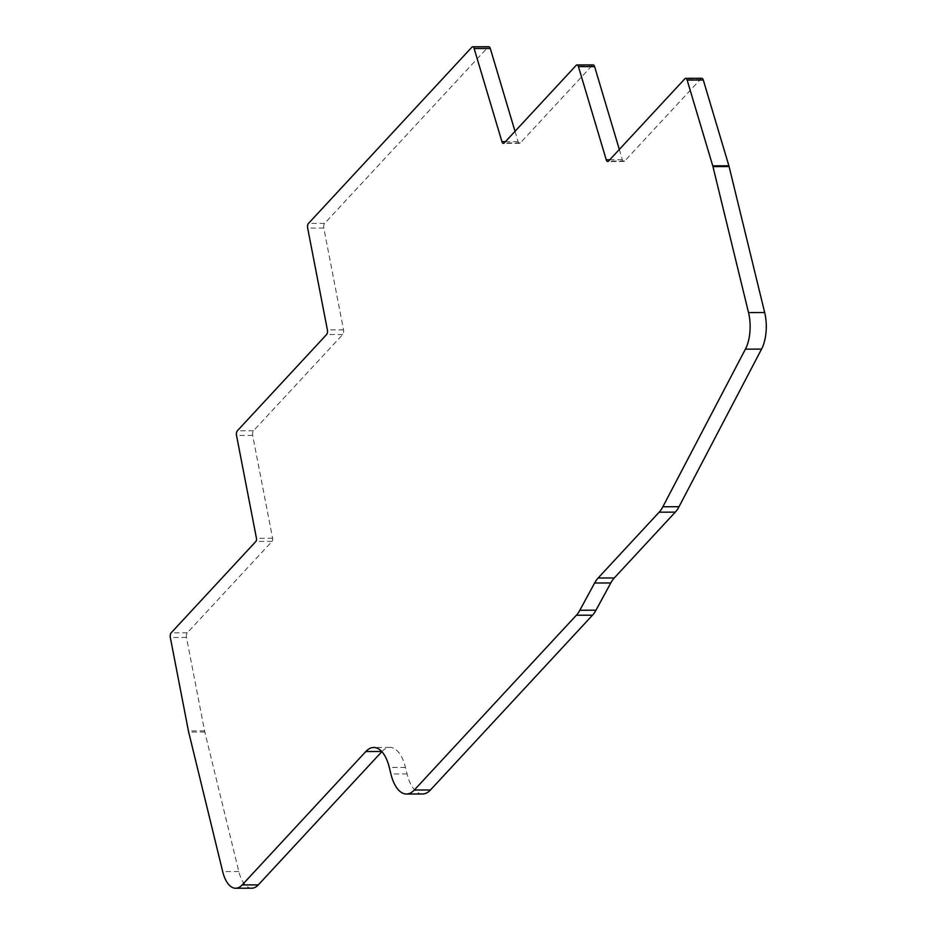 <?xml version="1.0" encoding="UTF-8"?>
<svg xmlns="http://www.w3.org/2000/svg" width="935" height="935" viewBox="0 0 935 935"><rect width="100%" height="100%" fill="white"/><g stroke="black" fill="none" stroke-linecap="round" stroke-linejoin="round"><path stroke-width="0.7" stroke-dasharray="4.67 3.51" d="M251.784 888.203A30.551 14.469 89.8 0 1 238.822 871.525L204.823 732.035A12.225 5.785 89.8 0 1 204.578 730.889L186.474 637.46A3.67 1.741 89.8 0 1 187.28 632.82L272.073 541.365A2.443 1.157 -90.2 0 0 272.611 538.268L252.672 435.406A3.67 1.741 89.8 0 1 253.49 430.766L342.724 334.508A3.67 1.741 -90.2 0 0 343.542 329.868L323.802 228.035A3.67 1.741 89.8 0 1 324.62 223.395L488.023 47.147A3.67 1.741 89.8 0 1 488.806 46.75M515.01 131.321L518.083 141.606A3.67 1.741 -90.2 0 0 519.556 143.335A3.67 1.741 -90.2 0 0 520.339 142.938L592.334 65.286A3.67 1.741 89.8 0 1 593.117 64.889M619.321 149.46L622.394 159.745A3.67 1.741 -90.2 0 0 623.867 161.463A3.67 1.741 -90.2 0 0 624.662 161.065L701.028 78.692A3.67 1.741 89.8 0 1 701.811 78.295M422.597 793.979A36.664 17.368 89.8 0 1 407.052 773.958L405.463 767.425A36.664 17.368 -90.2 0 0 389.907 747.416A36.664 17.368 -90.2 0 0 381.994 751.483L381.854 751.635M204.578 730.889L188.426 730.936M238.822 871.525L222.682 871.572M405.463 767.425L389.311 767.471M407.052 773.958L390.9 774.005M701.028 78.692L684.887 78.739M624.662 161.065L608.51 161.112M622.394 159.745L609.749 159.78M592.334 65.286L576.194 65.333M520.339 142.938L504.199 142.985M518.083 141.606L505.438 141.653M488.023 47.147L471.871 47.194M324.62 223.395L308.468 223.442M323.802 228.035L307.662 228.082M343.542 329.868L327.39 329.915M342.724 334.508L326.584 334.555M253.49 430.766L237.338 430.813M252.672 435.406L236.532 435.453M272.611 538.268L256.459 538.326M272.073 541.365L255.921 541.412M187.28 632.82L171.14 632.866M186.474 637.46L170.322 637.506M204.823 732.035L188.671 732.082M389.907 747.416L373.766 747.462M623.867 161.463L607.727 161.521M519.556 143.335L503.416 143.382"/><path stroke-width="1.4" d="M222.682 871.572L188.671 732.082A12.225 5.785 89.8 0 1 188.426 730.936L170.322 637.506A3.67 1.741 89.8 0 1 171.14 632.866L255.921 541.412A2.443 1.157 -90.2 0 0 256.459 538.326L236.532 435.453A3.67 1.741 89.8 0 1 237.338 430.813L326.584 334.555A3.67 1.741 -90.2 0 0 327.39 329.915L307.662 228.082A3.67 1.741 89.8 0 1 308.468 223.442L471.871 47.194A3.67 1.741 89.8 0 1 472.666 46.797A3.67 1.741 89.8 0 1 474.138 48.526L501.931 141.664A3.67 1.741 -90.2 0 0 503.416 143.382A3.67 1.741 -90.2 0 0 504.199 142.985L576.194 65.333A3.67 1.741 89.8 0 1 576.977 64.936A3.67 1.741 89.8 0 1 578.449 66.654L606.242 159.791A3.67 1.741 -90.2 0 0 607.727 161.521A3.67 1.741 -90.2 0 0 608.51 161.112L684.887 78.739A3.67 1.741 89.8 0 1 685.671 78.341A3.67 1.741 89.8 0 1 687.143 80.071L712.739 165.834A12.225 5.785 89.8 0 1 712.949 166.605L748.526 312.57A30.551 14.469 89.8 0 1 745.405 349.152L662.868 506.77A36.664 17.368 89.8 0 1 659.152 512.193L598.12 578.005A36.664 17.368 -90.2 0 0 594.625 583.008L579.852 610.251A36.664 17.368 89.8 0 1 576.357 615.242L414.298 790.028A36.664 17.368 89.8 0 1 406.456 794.025A36.664 17.368 89.8 0 1 390.9 774.005L389.311 767.471A36.664 17.368 -90.2 0 0 373.766 747.462A36.664 17.368 -90.2 0 0 365.842 751.53L242.177 884.919A30.551 14.469 89.8 0 1 235.632 888.25A30.551 14.469 89.8 0 1 222.682 871.572M472.666 46.797L488.806 46.75A3.67 1.741 89.8 0 1 490.291 48.468L515.01 131.321M576.977 64.936L593.117 64.889A3.67 1.741 89.8 0 1 594.602 66.607L619.321 149.46M685.671 78.341L701.811 78.295A3.67 1.741 89.8 0 1 703.295 80.013L728.891 165.787A12.225 5.785 89.8 0 1 729.09 166.559L764.678 312.524A30.551 14.469 89.8 0 1 761.558 349.106L679.02 506.712A36.664 17.368 89.8 0 1 675.292 512.135L614.272 577.959A36.664 17.368 -90.2 0 0 610.777 582.961L595.992 610.193A36.664 17.368 89.8 0 1 592.498 615.195L430.451 789.981A36.664 17.368 89.8 0 1 422.597 793.979L406.456 794.025M381.854 751.635L258.317 884.872A30.551 14.469 89.8 0 1 251.784 888.203L235.632 888.25M728.891 165.787L712.739 165.834M258.317 884.872L242.177 884.919M381.714 751.483L365.842 751.53M430.451 789.981L414.298 790.028M592.498 615.195L576.357 615.242M595.992 610.193L579.852 610.251M610.777 582.961L594.625 583.008M614.272 577.959L598.12 578.005M675.292 512.135L659.152 512.193M679.02 506.712L662.868 506.77M761.558 349.106L745.405 349.152M764.678 312.524L748.526 312.57M729.09 166.559L712.949 166.605M703.295 80.013L687.143 80.071M609.749 159.78L606.242 159.791M594.602 66.607L578.449 66.654M505.438 141.653L501.931 141.664M490.291 48.468L474.138 48.526"/></g></svg>
